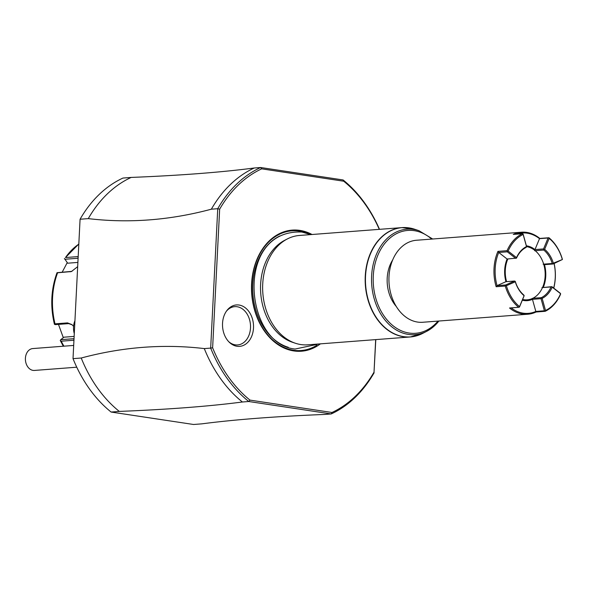 <?xml version="1.0" encoding="UTF-8"?>
<svg xmlns="http://www.w3.org/2000/svg" width="592" height="592" viewBox="0 0 592 592"><rect width="100%" height="100%" fill="white"/><g stroke="black" fill="none" stroke-linecap="round" stroke-linejoin="round"><path stroke-width="0.89" d="M111.111 412.047L119.318 411.418C168.187 409.464 209.213 406.319 242.394 401.998L248.773 401.509L331.231 413.941L324.853 414.43C275.983 416.391 234.957 419.536 201.776 423.857L193.569 424.486L111.111 412.047A130.233 97.036 -94.4 0 1 73.016 358.641L80.075 219.24A130.233 97.036 -94.4 0 1 122.966 178.059L131.172 177.43C180.042 175.469 221.068 172.331 254.242 168.002L260.628 167.514L261.701 168.838A128.864 96.015 -94.4 0 0 219.654 209.183L217.738 208.702L210.678 348.103L212.632 347.793A128.864 96.015 -94.4 0 0 249.979 400.111L331.986 412.483A128.864 96.015 -94.4 0 0 374.026 372.139L375.676 339.623M119.318 411.418A130.233 97.036 -94.4 0 1 81.222 358.019L73.016 358.641M374.026 372.131L375.794 339.608M379.287 229.348A128.864 96.015 -94.4 0 0 343.7 181.211L343.086 179.953L260.628 167.514A130.233 97.036 -94.4 0 0 217.738 208.702L211.359 209.191C169.934 220.291 128.908 223.428 88.282 218.618A130.233 97.036 -94.4 0 1 131.172 177.43M80.075 219.24L88.282 218.618M81.222 358.019C122.648 346.919 163.673 343.782 204.299 348.592L210.678 348.103A130.233 97.036 -94.4 0 0 248.773 401.509L249.979 400.111M254.242 168.002A130.233 97.036 85.6 0 0 211.359 209.191M219.654 209.183L212.632 347.793M343.7 181.211L261.694 168.838M320.42 343.848A60.732 45.251 -94.4 0 1 293.787 350.93A60.732 45.251 -94.4 0 1 251.585 283.834A60.732 45.251 -94.4 0 1 299.892 230.392A60.732 45.251 -94.4 0 1 312.043 234.499M239.064 305.035A20.772 15.481 -94.4 0 1 253.494 327.99A20.772 15.481 -94.4 0 1 236.97 346.268A20.772 15.481 -94.4 0 1 229.274 342.243A20.772 15.481 -94.4 0 1 226.854 310.585A20.772 15.481 -94.4 0 1 239.064 305.035M343.086 179.953A130.233 97.036 -94.4 0 1 379.502 229.333M374.122 372.76A130.233 97.036 -94.4 0 1 331.231 413.941L331.986 412.483M204.299 348.592A130.233 97.036 85.6 0 0 242.394 401.998M295.386 343.249L292.566 342.309A53.628 39.96 -94.4 0 1 260.746 293.425A53.628 39.96 -94.4 0 1 284.759 240.271L287.401 238.909A54.834 40.855 85.6 0 0 262.848 293.262A54.834 40.855 85.6 0 0 295.386 343.249A54.834 40.855 85.6 0 0 300.832 344.559A54.834 40.855 85.6 0 0 307.773 344.818L410.308 336.966A54.834 40.855 -94.4 0 1 403.367 336.707A54.834 40.855 -94.4 0 1 365.175 280.763A54.834 40.855 -94.4 0 1 401.938 227.617A54.834 40.855 -94.4 0 1 408.088 227.765M438.901 321.027A52.903 39.42 -94.4 0 1 426.654 331.35A52.903 39.42 -94.4 0 1 371.732 284.93A52.903 39.42 -94.4 0 1 418.944 230.688L414.555 229.215L401.938 227.617L299.404 235.468A54.834 40.855 85.6 0 0 287.401 238.909M392.711 259.903A32.9 24.516 85.6 0 0 396.27 306.464M541.946 287.631L551.885 286.669L560.261 293.225L560.506 294.365A41.129 30.643 -94.4 0 1 545.195 311.303L536.078 312.006A41.129 30.643 -94.4 0 1 527.805 314.226L422.784 322.263A41.129 30.643 -94.4 0 1 417.575 322.07A41.129 30.643 -94.4 0 1 388.929 280.112A41.129 30.643 -94.4 0 1 416.502 240.248L521.53 232.212A41.129 30.643 -94.4 0 1 526.732 232.404A41.129 30.643 -94.4 0 1 539.808 238.435L539.512 238.665A40.308 30.029 85.6 0 0 516.409 234.188M527.805 314.226A41.129 30.643 -94.4 0 1 522.595 314.026A41.129 30.643 -94.4 0 1 509.527 307.995L518.644 307.3A41.129 30.643 -94.4 0 1 505.265 286.032L496.148 286.728A41.129 30.643 -94.4 0 1 497.939 251.371L507.055 250.675A41.129 30.643 -94.4 0 1 522.373 233.729L513.257 234.432A41.129 30.643 -94.4 0 1 521.53 232.212M548.925 237.732L549.169 238.391L544.64 249.313A27.558 20.528 -94.4 0 1 553.365 263.181L562.4 259.511L562.296 259.007A41.129 30.643 -94.4 0 0 548.925 237.732L539.808 238.435M554.149 263.507A41.129 30.643 -94.4 0 1 553.757 288.134M536.078 312.006L535.827 311.444L544.388 310.785L545.195 311.303M511.155 307.877A40.308 30.029 85.6 0 0 535.827 311.451M518.644 307.3L519.487 307.026L524.009 296.104L523.779 294.994A26.729 19.921 -94.4 0 1 515.321 281.54L514.537 281.037L505.62 284.981L505.265 286.032M519.347 307.144L524.164 295.526M524.016 295.645A27.558 20.528 -94.4 0 1 515.299 281.777L506.382 285.721A40.308 30.029 85.6 0 0 519.495 306.56M506.382 285.721L505.723 285.485M496.148 286.728L497.051 285.64L505.62 284.981M514.537 281.037L505.96 281.688L497.051 285.64A40.308 30.029 -94.4 0 1 498.723 252.466L497.939 251.371M507.055 250.675L507.3 251.815L498.73 252.466L507.107 259.022L516.505 258.105A26.729 19.921 -94.4 0 1 526.192 247.389L526.532 246.361L523.173 234.254L522.373 233.729M507.455 251.223L508.136 251.067L516.52 257.624L516.365 258.216M516.52 257.624A27.558 20.528 -94.4 0 1 526.503 246.575L523.143 234.462A40.308 30.029 85.6 0 0 508.136 251.067M523.143 234.462L523.054 233.973M526.377 245.798A27.558 20.535 -94.4 0 1 534.983 249.572L539.512 238.657L548.081 238.006L543.552 248.929L543.789 250.046A26.729 19.921 -94.4 0 1 552.247 263.499L543.678 264.15A26.729 19.921 -94.4 0 0 535.22 250.705A26.729 19.921 85.6 0 0 526.584 246.649M534.672 250.742L534.983 249.58L543.552 248.929M548.777 237.851L548.081 238.006M562.274 259.237A40.308 30.029 85.6 0 0 549.169 238.391M552.247 263.499L553.032 264.002L562.4 259.511M554.082 263.536A40.308 30.029 -94.4 0 1 553.661 288.052M560.661 293.773L551.737 286.78L551.063 286.928A26.729 19.921 -94.4 0 1 541.377 297.643L532.807 298.301A26.729 19.921 -94.4 0 1 527.257 299.826A26.729 19.921 -94.4 0 1 522.625 299.463M552.136 287.335A27.558 20.528 -94.4 0 1 542.154 298.375L545.513 310.489A40.308 30.029 85.6 0 0 560.52 293.884M545.513 310.489L545.069 311.022M535.827 311.444L532.46 299.337A27.558 20.535 -94.4 0 1 522.307 300.218M541.377 297.643L541.036 298.671L532.46 299.337L532.26 298.346M541.036 298.671L544.388 310.785M515.195 281.267L515.299 281.777M507.1 259.022A27.558 20.528 85.6 0 0 505.953 281.696M507.3 251.815L515.684 258.364M507.847 258.963A26.729 19.921 85.6 0 0 506.589 281.644M506.042 281.688A26.729 19.921 -94.4 0 1 507.3 259.007M532.807 298.301A26.729 19.921 -94.4 0 0 542.494 287.586A26.729 19.921 85.6 0 0 543.678 264.15M535.22 250.705L543.789 250.046M544.64 249.313L543.937 249.469M552.906 263.729L553.365 263.181M553.032 264.002L544.462 264.661L543.13 264.195M543.323 287.327A27.558 20.528 85.6 0 0 544.47 264.654M541.473 298.139L542.154 298.375M522.558 299.611A26.729 19.921 85.6 0 0 526.71 299.87A26.729 19.921 85.6 0 0 526.984 299.848M542.494 287.586L551.063 286.928M228.697 341.658A19.188 14.297 85.6 0 0 235.231 344.84A19.188 14.297 85.6 0 0 250.497 327.953A19.188 14.297 85.6 0 0 237.163 306.745A19.188 14.297 85.6 0 0 226.366 311.259M74.281 333.614A15.385 11.463 -94.4 0 1 73.534 326.991A15.385 11.463 -94.4 0 1 74.94 320.694M73.682 345.432L32.752 348.57A10.967 8.17 85.6 0 0 29.6 349.709A10.967 8.17 85.6 0 0 25.774 362.319A10.967 8.17 85.6 0 0 34.425 370.437L76.753 367.203M78.817 244.141A68.546 51.075 85.6 0 0 65.483 257.55L77.989 256.595L78.114 257.957M77.678 266.652L71.41 271.55L57.602 272.771A68.546 51.075 85.6 0 0 55.012 323.854L67.518 322.899L71.861 324.571L73.578 326.325M73.948 340.23L61.25 341.199A68.546 51.075 85.6 0 0 63.929 346.179M74.03 338.676L60.724 339.69L60.251 340.504L63.322 346.231M60.251 340.504L61.25 341.199M65.483 257.55L78.825 243.956M77.892 262.419L67.68 263.196L64.41 258.467M64.802 259.266L78.1 258.245M71.921 271.365L57.039 272.683M55.012 323.854L54.412 324.238C50.165 306.316 51.038 289.133 57.032 272.697M67.518 322.899L68.657 323.609L55.315 324.631L54.427 324.298M68.657 323.609L72.106 324.786M60.724 339.69L63.929 337.196L74.141 336.411M63.307 337.677L58.475 324.386M62.204 272.15L67.251 262.611M316.838 345.277A60.014 44.718 -94.4 0 1 293.491 350.242A60.014 44.718 85.6 0 1 251.785 283.938A60.014 44.718 85.6 0 1 299.522 231.132A60.014 44.718 -94.4 0 1 308.291 233.633M279.735 236.016A58.127 43.312 85.6 0 0 252.925 294.024A58.127 43.312 85.6 0 0 288.252 347.275M416.368 335.886A54.834 40.855 -94.4 0 1 410.308 336.966L422.533 333.466A54.79 40.826 85.6 0 1 365.656 285.388A54.79 40.826 85.6 0 1 414.555 229.215M437.976 321.101A51.578 38.436 -94.4 0 1 386.058 318.696A51.578 38.436 -94.4 0 1 380.745 249.373A51.578 38.436 -94.4 0 1 431.701 239.087M70.108 271.817L71.299 271.454M73.748 340.245L74.015 338.942M319.162 343.945L295.171 349.028C244.096 344.64 234.373 229.126 301.824 232.034L310.793 234.595M438.953 321.027L426.654 331.35L422.533 333.466M432.678 239.013L418.944 230.688M527.257 299.826L526.71 299.87"/></g></svg>
